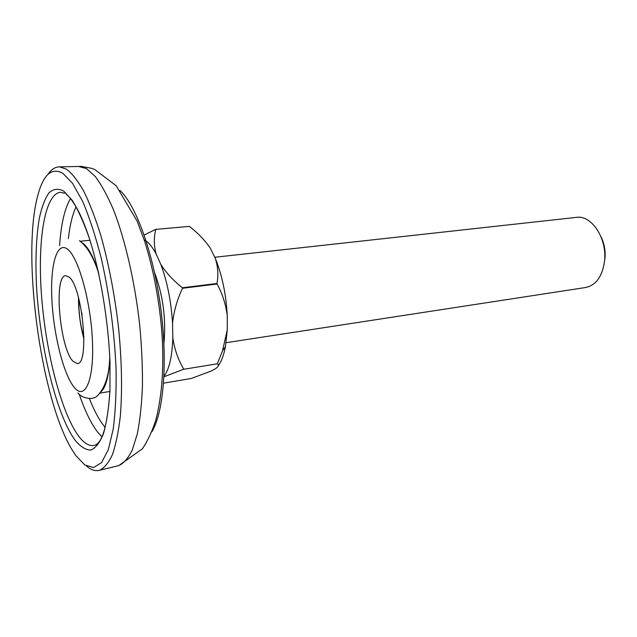 <?xml version="1.0" encoding="UTF-8"?>
<svg xmlns="http://www.w3.org/2000/svg" width="637" height="637" viewBox="0 0 637 637"><rect width="100%" height="100%" fill="white"/><g stroke="black" fill="none" stroke-linecap="round" stroke-linejoin="round"><path stroke-width="0.96" d="M75.739 455.487L84.801 464.962L93.567 467.574L101.57 462.605L108.29 449.714L113.219 429.051C115.48 411.653 116.428 391.397 116.053 368.274C114.326 331.136 109.413 294.549 101.315 258.518C95.606 236.327 89.395 217.297 82.675 201.451L72.562 183.352L62.776 173.24C51.724 167.244 43.435 174.514 37.909 195.049C21.467 253.845 40.227 396.11 71.344 448.631L75.739 455.487M48.03 174.355C51.366 169.37 55.204 166.87 59.528 166.87L66.479 169.171C72.1 173.471 77.873 180.836 83.813 191.259C89.737 203.402 95.399 218.141 100.813 235.483C108.736 263.67 114.66 294.477 118.578 327.904C121.81 361.123 122.384 390.561 120.321 416.224C118.506 431.782 115.878 444.554 112.446 454.547C108.632 462.804 104.325 468.036 99.531 470.249C95.351 471.364 90.995 469.947 86.481 465.997M81.528 242.339L83.264 243.493C88.527 247.801 93.599 257.348 98.472 272.134M109.859 358.488C108.839 375.91 105.957 386.97 101.219 391.659M72.944 361.251C59.735 347.874 53.428 275.487 65.715 275.654L69.114 277.119C82.579 287.08 89.785 364.746 77.308 363.584L72.944 361.251M226.095 342.698L585.729 287.494C596.073 285.177 602.339 276.394 604.529 261.162C607.324 238.62 591.582 214.78 576.485 217.368L214.765 257.268M217.384 363.783L183.575 369.301L217.384 363.783C218.945 364.961 218.443 366.522 215.887 368.457L211.11 371.092L191.211 378.497L163.55 383.156M189.324 226.382L155.627 229.408L189.324 226.382C197.892 232.935 204.875 240.197 210.282 248.159L215.29 258.335C222.122 275.12 226.103 294.222 227.25 315.626L227.274 329.799L225.418 346.719C223.762 355.239 221.342 361.633 218.165 365.917M217.09 283.998L216.986 283.489L182.397 287.765L182.5 288.282L217.09 283.998C222.44 293.824 225.824 304.367 227.25 315.626M163.98 376.196C169.259 369.42 172.205 356.624 172.802 337.817L172.547 323.293C171.178 301.325 167.26 281.681 160.795 264.371L156.097 253.876C152.124 246.455 148.15 241.757 144.161 239.807M155.627 229.408L144.161 235.029M156.097 253.876C153.835 245.341 153.74 237.219 155.81 229.527M182.397 287.765C173.296 280.551 166.098 272.755 160.795 264.371M172.547 323.293C173.837 311.302 177.158 299.629 182.5 288.282M183.663 368.958C178.121 359.642 174.498 349.259 172.802 337.817M163.948 376.77L183.575 369.301M215.29 258.335C217.973 266.744 218.539 275.128 216.986 283.489M227.274 329.799L222.56 350.732L217.488 363.44M600.986 236.717C604.322 243.541 605.644 250.851 604.959 258.654M83.957 337.116C81.154 328.366 79.49 318.771 78.956 308.324L78.996 299.486M81.703 312.496L82.093 314.997M64.425 193.202L60.499 192.255C44.248 194.014 37.241 242.426 41.692 297.758C46.079 353.145 61.271 412.585 78.59 436.05C83.885 443.113 88.981 446.258 93.886 445.478C102.231 444.029 107.589 425.627 109.962 390.29M63.596 190.996L72.188 200.257C78.128 209.852 83.909 222.719 89.53 238.875C100.431 273.472 108.274 320.3 109.994 361.975L109.938 390.927C108.8 408.245 106.65 422.466 103.481 433.606C99.834 442.691 95.582 448.185 90.725 450.088C85.653 449.969 80.421 446.664 75.039 440.167C56.04 413.931 39.757 345.604 36.476 285.527C35.274 259.577 36.198 237.259 39.255 218.563C41.684 207.383 44.877 198.855 48.842 192.987C53.213 188.886 58.126 188.226 63.596 190.996M88.368 249.393L88.145 250.015M76.05 206.81C72.419 214.637 69.847 225.251 68.334 238.652M89.427 398.635C94.188 410.746 99.229 420.109 104.572 426.718L105.129 427.387M101.888 436.791L97.923 432.451C91.171 423.764 84.928 411.008 79.195 394.176M59.607 245.611C61.033 224.152 64.663 208.466 70.484 198.577M83.965 339.083C80.27 325.499 78.447 311.668 78.494 297.583M119.931 190.391C136.143 205.345 153.557 253.422 160.707 307.854C167.905 362.278 163.55 413.238 151.773 431.87M78.319 166.384L86.505 168.614L95.343 176.592C101.442 184.738 107.47 195.766 113.442 209.677C125.147 239.623 134.893 281.857 139.694 324.902C141.677 346.297 142.592 366.633 142.457 385.918C141.717 404.153 140.021 420.046 137.369 433.598L132.321 449.945C128.268 458.146 123.729 463.378 118.697 465.631L117.797 465.846M67.856 249.473C78.781 258.041 91.035 302.742 92.469 341.846C94.069 381.085 84.801 400.8 74.131 387.248C63.453 374.245 53.627 334.584 51.908 299.86C50.052 265.048 56.9 240.284 67.856 249.473M90.319 241.343C87.285 231.78 84.172 223.507 80.987 216.508C78.399 210.282 70.755 197.088 66.399 194.492M91.003 253.845L90.868 254.561M99.531 470.249L118.697 465.631L142.393 448.814C147.983 440.454 152.514 430.644 155.993 419.401C162.069 395.266 164.067 366.84 161.997 334.122C159.449 300.983 153.621 269.897 144.511 240.85L137.13 221.103L116.197 185.781L94.706 169.482L91.441 168.279L81.464 166.408L59.528 166.87M100.12 393.093L109.914 391.452M77.889 392.925C81.417 397.878 92.484 400.984 97.533 395.665C105.256 387.678 109.341 374.699 109.779 356.728M98.854 273.854C93.631 257.284 87.134 246.248 79.37 240.738M80.493 241.192L89.984 240.284M163.924 343.622C166.225 319.193 163.096 295.48 154.544 272.477M225.418 346.719L222.56 350.732"/></g></svg>
